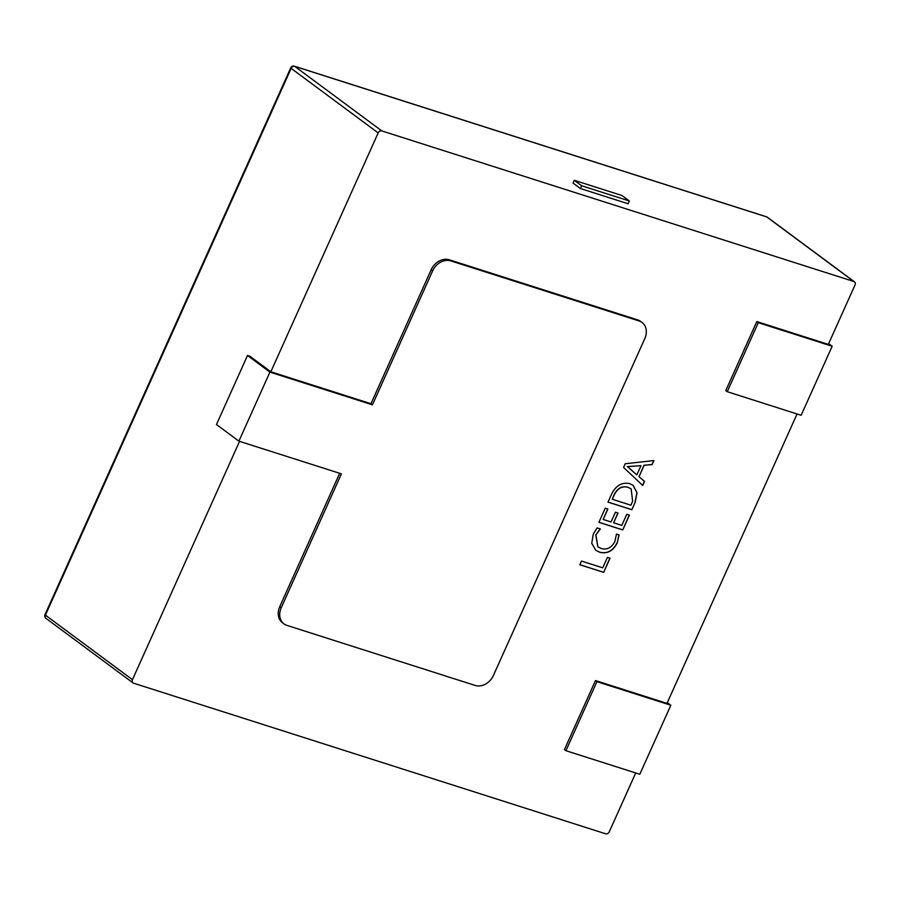 <?xml version="1.0" encoding="UTF-8"?>
<svg xmlns="http://www.w3.org/2000/svg" width="900" height="900" viewBox="0 0 900 900"><rect width="100%" height="100%" fill="white"/><g stroke="black" fill="none" stroke-linecap="round" stroke-linejoin="round"><path stroke-width="1.35" d="M616.477 534.094L619.087 534.926L617.209 543.015C612.911 551.149 607.05 554.209 599.625 552.206L595.834 550.327L591.739 543.319L593.28 534.127L597.139 527.929L600.345 528.952L595.901 534.926L597.893 546.851L601.099 548.438C606.814 550.136 611.381 547.875 614.812 541.665L616.477 534.094M635.209 502.223L631.834 509.726L607.995 502.121L611.494 494.336C615.758 485.629 621.799 482.051 629.595 483.604L633.116 485.359L637.054 492.739L635.209 502.223L631.834 509.726M381.814 130.916L853.852 281.498L766.811 216.956L294.761 66.375L381.814 130.916A3.071 2.453 126.6 0 0 378.18 132.907L291.139 68.377L45.416 615.139L132.457 679.68L239.558 441.36M642.026 322.459A15.334 12.274 126.6 0 0 639.101 320.963L450.754 260.876A15.334 12.274 126.6 0 0 432.63 270.889L372.442 404.82L269.921 372.116L247.5 355.489L216.472 424.519L238.894 441.146L341.415 473.85L281.227 607.781A15.334 12.274 126.6 0 0 284.017 623.903A15.334 12.274 126.6 0 0 286.942 625.387L475.279 685.474A15.334 12.274 126.6 0 0 493.402 675.472L644.816 338.569A15.334 12.274 126.6 0 0 642.026 322.459L640.553 321.356A15.334 12.274 126.6 0 0 637.627 319.871L449.28 259.785A15.334 12.274 126.6 0 0 431.156 269.786L370.969 403.718L270.832 371.779L378.18 132.907M339.694 473.299L279.743 606.69A15.334 12.274 126.6 0 0 282.532 622.8L284.017 623.903M132.457 679.68A3.071 2.453 126.6 0 0 133.02 682.898A3.071 2.453 126.6 0 0 133.605 683.201L605.644 833.794A3.071 2.453 126.6 0 0 609.278 831.791L635.715 772.965M595.462 680.569L564.435 749.599L565.909 750.69L639.81 774.27L670.837 705.24L596.936 681.66L595.462 680.569L666.979 703.384L797.051 413.978M756.799 321.581L725.771 390.611L727.245 391.702L801.146 415.282L832.174 346.241L758.273 322.673L756.799 321.581L828.315 344.396L855 285.019A3.071 2.453 126.6 0 0 854.438 281.801A3.071 2.453 126.6 0 0 853.852 281.498M625.241 463.736L653.929 460.564L652.106 464.603L644.164 465.266L639.045 476.674L644.546 481.444L642.724 485.483L623.576 467.438L625.241 463.736M626.794 514.283L629.404 515.115L622.755 529.931L598.905 522.326L605.261 508.185L607.883 509.017L603.191 519.457L611.044 521.966L615.431 512.201L618.041 513.034L613.654 522.799L621.799 525.398L626.794 514.283M607.421 557.392L610.031 558.225L603.675 572.366L579.836 564.761L581.501 561.06L602.73 567.832L607.421 557.392M573.041 183.071L580.421 188.539L628.099 203.749L629.336 200.981L621.967 195.514L574.279 180.304L573.041 183.071M270.832 371.779L249.885 356.243L247.5 355.489M828.653 343.642L832.174 346.241M758.273 322.673L727.245 391.702M667.316 702.63L670.837 705.24M596.936 681.66L565.909 750.69M372.442 404.82L370.969 403.718M238.894 441.146L269.921 372.116M574.279 180.304L581.659 185.771L580.421 188.539M581.659 185.771L629.336 200.981M653.715 460.586L652.106 464.603M651.96 464.49L644.164 465.266M644.018 465.154L639.045 476.674M638.899 476.561L644.546 481.444M644.4 481.331L642.589 485.348M628.301 467.257L636.84 474.907L640.991 465.671L627.3 466.549L636.84 474.907M640.991 465.671L627.266 466.639M631.688 509.625L608.018 502.065M633.049 485.314L636.919 492.671L635.062 502.11M631.058 488.824L627.851 487.226C621.855 485.674 617.231 488.284 613.957 495.067L612.27 499.252L630.877 505.192L632.644 501.266L631.136 488.88L627.998 487.327C622.012 485.786 617.377 488.396 614.104 495.18L612.27 499.252M629.235 515.059L622.755 529.931M622.597 529.83L598.939 522.27M607.714 508.961L603.191 519.457M617.873 512.977L613.654 522.799M618.941 534.825L617.209 543.015M617.051 542.903C612.754 551.036 606.904 554.108 599.479 552.094L599.625 552.206M599.479 552.094L595.755 550.271M600.188 528.84L595.901 534.926M595.755 534.814L597.814 546.795M609.863 558.169L603.675 572.366M603.529 572.254L579.859 564.705M432.63 270.889L431.156 269.786M281.227 607.781L279.743 606.69M639.101 320.963L637.627 319.871M450.754 260.876L449.28 259.785M291.139 68.377A3.071 2.453 -53.4 0 1 294.761 66.375A3.071 1.766 107.7 0 0 294.457 66.206A3.071 3.071 0 0 0 290.723 67.871L291.139 68.377M133.02 682.898L45.968 618.356A3.071 2.453 -53.4 0 1 45.416 615.139L45 614.644L290.723 67.871M766.811 216.956A3.071 2.453 -53.4 0 1 767.396 217.26A3.071 3.071 0 0 0 766.508 216.799A3.071 1.766 107.7 0 1 766.811 216.956M766.159 216.754A3.071 1.766 107.7 0 1 766.508 216.799L294.457 66.206M45 614.644A3.071 3.071 0 0 0 45.968 618.356M854.438 281.801L767.396 217.26"/></g></svg>
